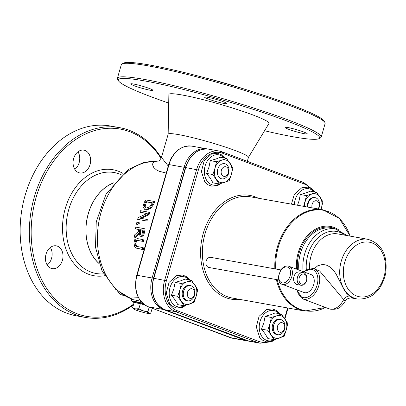 <?xml version="1.0" encoding="UTF-8"?>
<svg xmlns="http://www.w3.org/2000/svg" width="406" height="406" viewBox="0 0 406 406"><rect width="100%" height="100%" fill="white"/><g stroke="black" fill="none" stroke-linecap="round" stroke-linejoin="round"><path stroke-width="0.61" d="M133.924 242.849L134.675 246.615L136.421 248.162L142.47 249.325A71.994 54.023 -79.8 0 1 142.44 247.498L136.477 246.366L135.528 245.676L134.873 243.021L135.65 240.646L137.37 240.377L142.592 241.311A71.994 54.023 -79.8 0 1 142.709 239.545L137.487 238.606L134.853 239.423L133.924 242.849M142.592 241.311L138.324 240.733L136.604 241.007L135.837 243.382L136.507 246.041L137.03 246.528M142.44 247.498L143.419 247.868A70.71 53.059 100.2 0 0 143.465 249.695L136.421 248.162M142.47 249.325L143.465 249.695M142.709 239.545L143.653 239.9A70.71 53.059 100.2 0 0 143.541 241.671M137.659 219.377L146.023 220.874A71.994 54.023 -79.8 0 1 146.464 219.352L139.842 218.164L148.078 214.464A71.994 54.023 -79.8 0 1 148.926 212.211L140.562 210.714A71.994 54.023 100.2 0 0 139.999 212.191L147.211 213.485L138.192 217.545A71.994 54.023 100.2 0 0 137.659 219.377L146.023 220.874M148.078 214.464L148.992 214.81L141.1 218.347M148.926 212.211L149.844 212.556A70.71 53.059 100.2 0 0 148.992 214.81M146.464 219.352L147.373 219.692A70.71 53.059 100.2 0 0 146.931 221.219M139.999 212.191L146.921 213.612M154.006 201.401L145.642 199.904A71.994 54.023 100.2 0 0 144.247 202.518L142.958 206.73L144.82 209.587L145.424 209.75L149.976 208.009L152.626 203.99A71.994 54.023 -79.8 0 1 154.006 201.401L154.955 201.762A70.71 53.059 100.2 0 0 153.564 204.34L150.9 208.354L146.348 210.1L144.82 209.587M144.191 206.02L145.186 202.736A71.994 54.023 -79.8 0 1 145.784 201.579L152.225 202.736A71.994 54.023 100.2 0 0 151.626 203.888L149.641 206.847L146.135 208.126L145.5 207.958L144.191 206.02L145.12 206.37L146.003 208.1M145.784 201.579L146.728 201.934A70.71 53.059 100.2 0 0 146.124 203.091L145.12 206.37M152.138 202.904L146.728 201.934M134.416 237.155L138.573 233.151L140.314 236.19L140.699 236.292L142.699 235.14L143.602 231.922A71.994 54.023 -79.8 0 1 144.181 228.624L135.817 227.127A71.994 54.023 100.2 0 0 135.502 228.822L138.832 229.42A71.994 54.023 100.2 0 0 138.507 231.374L134.64 234.886A71.994 54.023 100.2 0 0 134.416 237.155L135.355 237.51L138.766 234.191M140.821 234.47L139.603 233.496L139.512 231.08A71.994 54.023 -79.8 0 1 139.76 229.583L142.907 230.146A71.994 54.023 100.2 0 0 142.623 231.841L142.039 233.846L140.486 234.379M139.76 229.583L140.679 229.928A70.71 53.059 100.2 0 0 140.43 231.43L140.527 233.846L140.994 234.485M139.603 233.496L140.527 233.846M142.876 230.324L140.679 229.928M144.181 228.624L145.099 228.969A70.71 53.059 100.2 0 0 144.526 232.268L143.628 235.49L141.633 236.647L140.314 236.19M135.502 228.822L138.801 229.593M136.903 222.209A71.994 54.023 100.2 0 0 136.426 224.219L138.025 224.503A71.994 54.023 -79.8 0 1 138.507 222.498L136.903 222.209M138.507 222.498L139.415 222.838A70.71 53.059 100.2 0 0 138.938 224.848M136.426 224.219L138.025 224.503M158.431 161.07A10.287 9.242 84.8 0 1 156.858 161.03L154.062 161.948L152.742 163.659L152.646 164.988L153.803 167.541L156.249 169.744L159.01 171.21L166.227 173.088M140.786 301.333A12.855 1.167 -163.9 0 0 134.64 299.932A12.855 1.167 -163.9 0 0 131.382 299.79L132.189 296.999L138.218 297.283M99.145 263.555A44.995 33.764 -79.8 0 1 86.899 219.753A44.995 33.764 -79.8 0 1 113.594 182.928M121.353 174.839A51.278 38.479 100.2 0 0 119.237 173.946A51.278 38.479 100.2 0 0 114.122 172.535A51.278 38.479 100.2 0 0 67.203 216.225A51.278 38.479 100.2 0 0 96.034 273.482A51.278 38.479 100.2 0 0 103.611 273.837M133.655 304.099A95.136 71.39 -79.8 0 1 31.191 235.018A95.136 71.39 -79.8 0 1 129.676 131.681A95.136 71.39 -79.8 0 1 161.05 158.462M123.764 295.35A11.571 8.683 -79.8 0 1 122.922 295.253A11.571 8.683 -79.8 0 1 117.598 291.061M57.424 246.163A11.571 8.683 -79.8 0 1 62.61 259.546A11.571 8.683 -79.8 0 1 52.186 268.625A11.571 8.683 -79.8 0 1 45.68 255.704A11.571 8.683 -79.8 0 1 56.267 245.843A11.571 8.683 -79.8 0 1 57.424 246.163M85.037 150.484A11.571 8.683 -79.8 0 1 90.228 163.867A11.571 8.683 -79.8 0 1 79.804 172.946A11.571 8.683 -79.8 0 1 73.298 160.025A11.571 8.683 -79.8 0 1 83.885 150.164A11.571 8.683 -79.8 0 1 85.037 150.484M248.436 157.401L268.985 123.429A52.115 4.735 -163.9 0 0 220.27 104.322A52.115 4.735 -163.9 0 0 168.871 94.532L168.15 134.229M168.267 166.018L161.456 157.411L168.165 134.183A41.782 3.796 16.1 0 1 178.752 134.645A41.782 3.796 16.1 0 1 223.386 146.424A41.782 3.796 16.1 0 1 248.452 157.361L247.305 161.329M158.365 161.091C159.218 160.918 160.248 159.69 161.456 157.411L161.471 157.371M168.713 103.073A104.778 9.516 16.1 0 1 118.471 80.769A104.778 9.516 16.1 0 1 221.595 99.729A104.778 9.516 16.1 0 1 318.969 138.639A104.778 9.516 16.1 0 1 293.076 136.771A104.778 9.516 16.1 0 1 264.565 130.742M304.302 133.706A11.571 1.051 16.1 0 1 291.944 130.443A11.571 1.051 16.1 0 1 285.002 127.413A11.571 1.051 16.1 0 1 296.41 129.615A11.571 1.051 16.1 0 1 307.235 133.833A11.571 1.051 16.1 0 1 304.302 133.706M223.919 103.444A11.571 1.051 16.1 0 1 211.562 100.18A11.571 1.051 16.1 0 1 204.619 97.151A11.571 1.051 16.1 0 1 216.028 99.353A11.571 1.051 16.1 0 1 226.852 103.571A11.571 1.051 16.1 0 1 223.919 103.444M149.987 90.193A11.571 1.051 16.1 0 1 137.624 86.93A11.571 1.051 16.1 0 1 130.681 83.905A11.571 1.051 16.1 0 1 142.09 86.102A11.571 1.051 16.1 0 1 152.915 90.32A11.571 1.051 16.1 0 1 149.987 90.193M158.832 161.065L158.619 161.055A10.287 9.242 84.8 0 1 158.538 161.065M158.502 161.045L156.858 161.03A70.71 53.059 -79.8 0 0 98.917 221.559A70.71 53.059 -79.8 0 0 131.63 298.938M99.196 263.697A45.076 33.825 -79.8 0 1 86.838 219.742A45.076 33.825 -79.8 0 1 113.69 182.812M203.442 77.419A64.28 5.836 16.1 0 1 248.848 90.523M117.41 78.226L121.313 64.696A106.062 9.632 16.1 0 1 121.983 63.975A106.062 9.632 16.1 0 1 148.19 65.863A106.062 9.632 16.1 0 1 257.145 94.365A106.062 9.632 16.1 0 1 324.942 122.556A106.062 9.632 16.1 0 1 325.125 123.52L321.217 137.05A106.062 9.632 -163.9 0 0 257.592 109.3A106.062 9.632 -163.9 0 0 144.287 79.393A106.062 9.632 -163.9 0 0 117.41 78.226A106.062 9.632 -163.9 0 0 117.593 79.19L118.471 80.769M324.942 122.556L324.064 120.978A104.778 9.516 -163.9 0 0 226.213 83.737A104.778 9.516 -163.9 0 0 123.566 63.108L121.983 63.975M318.969 138.639L320.547 137.771A106.062 9.632 -163.9 0 0 321.217 137.05M77.982 151.793A11.571 8.683 -79.8 0 1 74.831 169.368M50.364 247.472A11.571 8.683 -79.8 0 1 47.218 265.047M161.289 157.919A96.42 72.354 100.2 0 0 129.194 130.301A96.42 72.354 100.2 0 0 119.572 127.651A96.42 72.354 100.2 0 0 32.688 203.294A96.42 72.354 100.2 0 0 75.937 314.817A96.42 72.354 100.2 0 0 85.559 317.472A96.42 72.354 100.2 0 0 133.422 304.906M85.559 317.472L76.358 315.822A96.42 72.354 -79.8 0 1 66.736 313.168A96.42 72.354 -79.8 0 1 23.487 201.645A96.42 72.354 -79.8 0 1 110.371 126.002L119.572 127.651M278.719 279.983L208.892 267.473A5.141 3.857 -79.8 0 1 208.379 267.331A5.141 3.857 -79.8 0 1 206.075 261.383A5.141 3.857 -79.8 0 1 210.709 257.348L280.85 269.919M304.282 274.167A5.141 3.857 -79.8 0 1 305.302 282.733A5.141 3.857 -79.8 0 1 298.999 280.358A5.141 3.857 -79.8 0 1 304.282 274.167M303.8 272.786A6.43 4.821 100.2 0 0 303.16 272.609A6.43 4.821 100.2 0 0 297.365 277.653A6.43 4.821 100.2 0 0 300.247 285.088A6.43 4.821 100.2 0 0 300.892 285.261A6.43 4.821 100.2 0 0 306.682 280.221A6.43 4.821 100.2 0 0 303.8 272.786M300.892 285.261L297.334 284.626A6.43 4.821 -79.8 0 1 296.695 284.449A6.43 4.821 -79.8 0 1 293.812 277.014A6.43 4.821 -79.8 0 1 299.603 271.969L303.16 272.609M282.216 284.301C279.744 283.911 278.501 281.226 278.491 276.247L280.856 269.909C282.936 267.011 285.367 265.712 288.148 266.016L310.839 274.471A9.642 6.313 110.6 0 1 313.351 285.717A9.642 6.313 110.6 0 1 304.043 292.518L282.216 284.301A9.642 6.313 -69.4 0 0 291.523 277.501A9.642 6.313 -69.4 0 0 289.011 266.255A9.642 6.313 -69.4 0 0 288.275 266.052M319.558 270.888L343.664 299.577A6.43 4.263 124.5 0 1 349.779 296.152L346.846 293.568L344.41 290.386L335.965 273.827L333.417 270.163L330.342 267.184L326.876 265.291L324.907 264.758L321.948 264.61L317.766 265.783L314.077 268.823M351.606 297.979L352.124 297.771L349.779 296.152M329.063 308.804A16.073 10.52 110.6 0 0 330.286 309.139A16.073 10.52 110.6 0 0 343.664 299.577L345.278 301.186C341.71 305.85 339.406 310.803 329.063 308.804L302.688 298.877A16.073 10.52 -69.4 0 0 303.911 299.212A16.073 10.52 -69.4 0 0 318.522 286.631A16.073 10.52 -69.4 0 0 314.011 268.797A16.073 10.52 -69.4 0 0 312.787 268.457M347.511 235.653L335.386 228.964L331.205 228.213A34.759 26.085 100.2 0 0 298.862 269.96M149.149 313.051L150.763 313.178L149.393 313.508A8.359 0.761 -163.9 0 0 149.149 313.051A8.359 0.761 -163.9 0 0 143.211 310.823L147.946 311.503L149.149 313.051M133.508 308.895L132.64 307.606L135.558 308.875L138.888 308.717L143.211 310.823A8.359 0.761 -163.9 0 0 135.558 308.875A8.359 0.761 -163.9 0 0 133.538 308.93A8.359 0.761 -163.9 0 0 133.848 309.154A8.359 0.761 -163.9 0 0 139.786 311.387A8.359 0.761 -163.9 0 0 147.439 313.336A8.359 0.761 -163.9 0 0 149.393 313.508M131.382 299.79L131.666 301.105L134.102 302.551L140.349 303.647L138.888 308.717M142.577 303.267A11.571 1.051 16.1 0 0 135.193 301.506A11.571 1.051 16.1 0 0 134.112 302.536L132.64 307.606M149.2 307.154L147.946 311.503M140.349 303.647L144.739 304.997M152.179 308.271L150.763 313.178M135.213 302.734L135.35 302.267A8.359 0.761 16.1 0 1 143.059 303.703M187.13 300.653A7.714 5.791 100.2 0 0 187.775 300.821A7.714 5.791 100.2 0 0 194.743 294.68A7.714 5.791 100.2 0 0 191.135 285.799A7.714 5.791 100.2 0 0 190.495 285.631A7.714 5.791 100.2 0 0 183.522 291.772A7.714 5.791 100.2 0 0 187.13 300.653M189.703 298.258A4.887 3.664 -79.8 0 1 187.486 292.366A4.887 3.664 -79.8 0 1 192.241 288.854A4.887 3.664 -79.8 0 1 194.459 294.746A4.887 3.664 -79.8 0 1 189.703 298.258M170.109 160.609A7.714 5.791 -79.8 0 1 171.626 157.579M223.544 176.245A4.887 3.664 -79.8 0 1 221.361 170.322A4.887 3.664 -79.8 0 1 226.137 166.856A4.887 3.664 -79.8 0 1 228.314 172.783A4.887 3.664 -79.8 0 1 223.544 176.245M318.522 209.014A7.714 5.791 100.2 0 0 315.858 197.859A7.714 5.791 100.2 0 0 315.102 197.651A7.714 5.791 100.2 0 0 307.946 207.116M312.153 207.872A4.887 3.664 -79.8 0 1 312.93 202.548A4.887 3.664 -79.8 0 1 316.924 200.899A4.887 3.664 -79.8 0 1 317.999 208.917M278.212 334.767A7.714 5.791 100.2 0 0 284.916 327.881A7.714 5.791 100.2 0 0 280.536 319.527A7.714 5.791 100.2 0 0 280.14 319.476A7.714 5.791 100.2 0 0 273.436 326.363A7.714 5.791 100.2 0 0 277.816 334.717A7.714 5.791 100.2 0 0 278.212 334.767M280.404 332.296A4.887 3.664 -79.8 0 1 277.354 327.135A4.887 3.664 -79.8 0 1 281.627 322.608A4.887 3.664 -79.8 0 1 284.672 327.764A4.887 3.664 -79.8 0 1 280.404 332.296M279.475 319.339A7.714 5.791 100.2 0 0 272.593 324.922A7.714 5.791 100.2 0 0 276.755 334.524M276.679 315.817A11.571 8.683 100.2 0 0 269.858 323.917A11.571 8.683 100.2 0 0 271.244 335.026A11.571 8.683 100.2 0 0 279.45 338.031A11.571 8.683 100.2 0 0 286.271 329.926A11.571 8.683 100.2 0 0 284.885 318.817A11.571 8.683 100.2 0 0 276.679 315.817L281.378 314.056L287.773 323.465L286.271 329.926L284.149 336.275L274.131 339.675L267.737 330.266L269.858 323.917L271.36 317.462L276.679 315.817M267.737 330.266L261.489 329.149L265.23 333.95L267.889 338.558L274.131 339.675M261.489 329.149L263.844 322.841L265.113 316.34L271.36 317.462M265.113 316.34L270.665 314.736L275.131 312.94L281.378 314.056M314.625 197.565A7.714 5.791 100.2 0 0 307.753 203.107A7.714 5.791 100.2 0 0 307.418 207.019M320.989 209.455A11.571 8.683 100.2 0 0 321.405 208.212A11.571 8.683 100.2 0 0 320.065 197.088A11.571 8.683 100.2 0 0 311.874 194.027A11.571 8.683 100.2 0 0 305.023 202.086A11.571 8.683 100.2 0 0 304.429 206.487M303.647 206.344L306.545 195.636L316.573 192.302L322.927 201.762L321.034 209.46M297.527 205.248L299.009 201.011L300.303 194.52L306.545 195.636M300.303 194.52L305.86 192.946L310.331 191.185L316.573 192.302M217.723 169.216A7.714 5.791 100.2 0 0 224.082 178.67A7.714 5.791 100.2 0 0 227.751 165.881A7.714 5.791 100.2 0 0 217.723 169.216M221.843 160.131A11.571 8.683 100.2 0 0 214.992 168.196A11.571 8.683 100.2 0 0 216.337 179.32A11.571 8.683 100.2 0 0 224.528 182.38A11.571 8.683 100.2 0 0 231.374 174.311A11.571 8.683 100.2 0 0 230.035 163.192A11.571 8.683 100.2 0 0 221.843 160.131L226.543 158.411L232.897 167.861L231.374 174.311L229.228 180.655L219.204 183.989L212.845 174.539L214.992 168.196L216.515 161.745L221.843 160.131M212.845 174.539L206.603 173.418L210.323 178.244L212.957 182.873L219.204 183.989M206.603 173.418L208.978 167.12L210.272 160.629L216.515 161.745M210.272 160.629L215.83 159.056L220.301 157.289L226.543 158.411M189.445 285.443A7.714 5.791 100.2 0 0 182.573 290.99A7.714 5.791 100.2 0 0 186.724 300.633M186.689 281.906A11.571 8.683 100.2 0 0 179.843 289.975A11.571 8.683 100.2 0 0 181.188 301.095A11.571 8.683 100.2 0 0 189.384 304.15A11.571 8.683 100.2 0 0 196.23 296.086A11.571 8.683 100.2 0 0 194.885 284.961A11.571 8.683 100.2 0 0 186.689 281.906L191.393 280.181L197.752 289.63L196.23 296.086L194.083 302.424L184.055 305.764L177.696 296.314L179.843 289.975L181.365 283.52L186.689 281.906M177.696 296.314L171.454 295.192L175.179 300.019L177.813 304.647L184.055 305.764M171.454 295.192L173.834 288.894L175.123 282.403L181.365 283.52M175.123 282.403L180.68 280.83L185.146 279.064L191.393 280.181M135.528 245.676L136.507 246.041M134.873 243.021L135.837 243.382M137.253 248.386L138.248 248.761M135.65 240.646L136.604 241.007M137.37 240.377L138.324 240.733M145.424 209.75L146.348 210.1M149.976 208.009L150.9 208.354M152.626 203.99L153.564 204.34M145.186 202.736L146.124 203.091M139.512 231.08L140.43 231.43M143.602 231.922L144.526 232.268M142.699 235.14L143.628 235.49M140.699 236.292L141.633 236.647M191.733 146.124C180.919 145.363 173.235 151.509 168.688 164.572L169.013 164.587A25.71 19.295 -79.8 0 1 191.733 146.124L206.791 148.819A25.71 19.295 100.2 0 0 184.07 167.282L185.395 167.632M168.688 164.572L136.731 275.278L137.055 275.293L169.013 164.587L184.07 167.282L152.113 277.993L153.742 278.44M147.946 306.667A1.284 0.842 -69.4 0 0 148.048 306.718A1.284 0.842 -69.4 0 0 148.144 306.743A25.71 19.295 -79.8 0 1 137.055 275.293L152.113 277.993A25.71 19.295 100.2 0 0 163.202 309.443L245.051 340.253L229.994 337.559L148.144 306.743L163.202 309.443A1.284 0.842 110.6 0 0 163.765 309.291M229.806 337.487A1.284 0.842 -69.4 0 0 229.897 337.533A1.284 0.842 -69.4 0 0 229.994 337.559A25.71 19.295 -79.8 0 0 232.557 338.264L148.048 306.718C137.233 300.968 133.462 290.488 136.731 275.278M245.574 340.132A1.284 0.842 -69.4 0 1 245.051 340.253A25.71 19.295 100.2 0 0 247.614 340.964L232.557 338.264M207.613 148.992A25.71 19.295 100.2 0 0 206.791 148.819L207.623 148.997M123.003 173.428A53.851 40.407 100.2 0 0 63.63 215.581A53.851 40.407 100.2 0 0 104.672 275.73M287.012 266.94A8.359 5.471 110.6 0 1 288.26 279.775A8.359 5.471 110.6 0 1 278.841 278.09A8.359 5.471 110.6 0 1 287.012 266.94M303.972 271.883A14.783 9.678 110.6 0 1 311.524 269.345A14.783 9.678 110.6 0 1 314.005 291.675A14.783 9.678 110.6 0 1 297.177 289.93M354.342 298.177A30.313 22.746 100.2 0 0 357.366 299.009C371.8 299.628 381.244 291.122 385.7 273.492C387.816 255.237 381.939 243.854 368.059 239.337A30.313 22.746 100.2 0 0 341.273 261.099A30.313 22.746 100.2 0 0 354.342 298.177M309.585 268.457A30.313 22.746 -79.8 0 1 337.919 233.937L368.059 239.337M344.993 235.201A32.536 24.416 100.2 0 0 307.895 254.811A32.536 24.416 100.2 0 0 306.312 269.675M335.386 228.964A34.759 26.085 100.2 0 0 304.667 253.923A34.759 26.085 100.2 0 0 303.135 271.568M344.765 262.083A27.74 20.818 -79.8 0 1 380.833 250.182A27.74 20.818 -79.8 0 1 367.562 296.157A27.74 20.818 -79.8 0 1 344.765 262.083M276.359 279.561A51.425 38.59 100.2 0 0 299.648 309.621A51.425 38.59 100.2 0 0 304.779 311.037L232.354 298.06A51.425 38.59 -79.8 0 1 227.223 296.644A51.425 38.59 -79.8 0 1 204.157 237.165A51.425 38.59 -79.8 0 1 250.492 196.824L322.922 209.8A51.425 38.59 100.2 0 0 277.476 246.721A51.425 38.59 100.2 0 0 274.882 268.848M258.206 198.204A52.709 39.555 100.2 0 0 201.655 240.316A52.709 39.555 100.2 0 0 240.063 299.44M267.026 341.913A24.426 18.331 -79.8 0 1 258.789 341.426L176.94 310.61A24.426 18.331 -79.8 0 1 166.404 280.734L198.361 170.023A24.426 18.331 -79.8 0 1 222.386 153.158L304.236 183.974A24.426 18.331 -79.8 0 1 310.027 187.902M287.605 307.961L284.596 318.39M338.599 229.806A36.373 27.293 100.2 0 0 334.036 227.431A36.373 27.293 100.2 0 0 296.481 269.061M297.451 269.427A35.464 26.613 -79.8 0 1 308.585 235.82A35.464 26.613 -79.8 0 1 335.564 228.994M275.765 269.005A51.049 38.306 -79.8 0 1 278.333 246.929A51.049 38.306 -79.8 0 1 328.54 211.678A51.049 38.306 -79.8 0 1 350.129 236.125M325.45 307.443A51.049 38.306 -79.8 0 1 277.273 279.724M246.533 340.487A1.284 0.842 -69.4 0 0 246.625 340.527A1.284 0.842 -69.4 0 0 246.721 340.558L164.877 309.742A1.284 0.842 110.6 0 1 164.775 309.717A1.284 0.842 110.6 0 1 164.679 309.666M153.463 278.277L153.788 278.293L185.74 167.582L185.415 167.571L153.463 278.277C150.19 293.482 153.96 303.962 164.775 309.717L249.289 341.263A25.71 19.295 -79.8 0 1 246.721 340.558L257.597 342.507A1.284 0.842 -69.4 0 0 258.789 341.426M198.361 170.023L185.74 167.582A25.71 19.295 -79.8 0 1 208.466 149.124L219.336 151.068A25.71 19.295 100.2 0 0 196.616 169.53L164.658 280.241A25.71 19.295 100.2 0 0 175.747 311.691L257.597 342.507A25.71 19.295 100.2 0 0 260.165 343.212L269.63 341.943M176.94 310.61A1.284 0.842 110.6 0 1 175.747 311.691L164.877 309.742A25.71 19.295 -79.8 0 1 153.788 278.293L166.404 280.734M222.092 151.849L303.754 182.593A1.284 0.842 110.6 0 1 303.85 182.619L222.001 151.803A1.284 0.842 110.6 0 0 221.904 151.778A25.71 19.295 100.2 0 0 219.336 151.068L222.001 151.803A1.284 0.842 110.6 0 1 222.386 153.158M311.778 188.881L303.85 182.619A1.284 0.842 110.6 0 1 304.236 183.974M279.003 313.635A15.377 11.541 100.2 0 0 275.07 310.9A15.377 11.541 100.2 0 0 259.221 326.906A15.377 11.541 100.2 0 0 274.679 339.517M314.163 191.871A15.377 11.541 100.2 0 0 310.275 189.145A15.377 11.541 100.2 0 0 294.38 204.685M224.132 157.975A15.377 11.541 100.2 0 0 220.24 155.249A15.377 11.541 100.2 0 0 204.34 171.261A15.377 11.541 100.2 0 0 219.89 183.796M188.983 279.749A15.377 11.541 100.2 0 0 185.09 277.024A15.377 11.541 100.2 0 0 169.195 293.036A15.377 11.541 100.2 0 0 184.735 305.576M248.457 341.091L247.614 340.964M131.61 298.999L115.903 289.62L101.906 270.421L95.476 247.137L96.252 221.889L106.083 193.992L128.621 169.312L143.151 162.699L158.507 161.045M319.563 270.888L312.661 268.422L303.515 271.71M296.72 289.762L302.688 298.877M351.576 297.968L351.616 297.979C350.246 297.892 346.521 298.237 345.288 301.171M351.53 297.963L357.366 299.009M304.779 311.037L325.556 307.484M350.15 236.125L339.34 218.438L322.922 209.8M185.415 167.571C189.967 154.508 197.651 148.357 208.466 149.124M284.916 318.862L288.042 308.037M249.289 341.263L260.165 343.212M190.495 285.631L189.348 285.428M187.775 300.821L186.628 300.613M315.102 197.651L314.528 197.549M280.536 319.527L279.379 319.319M277.816 334.717L276.659 334.508M279.77 313.772L276.171 310.357L272.467 308.941L266.575 309.56L259.069 316.335L256.287 326.855L259.703 337.559L262.986 340.487L266.483 341.827L272.355 341.284L276.1 339.096M314.929 192.008L311.153 188.48L307.652 187.171L301.765 187.77L294.264 194.489L291.452 204.162M224.899 158.112L221.306 154.696L217.601 153.275L211.709 153.884L204.208 160.639L201.406 171.555L204.766 181.822L208.055 184.786L211.759 186.187L217.662 185.542L221.255 183.4M189.749 279.886L186.146 276.466L182.441 275.045L176.544 275.664L169.043 282.439L166.257 292.939L169.662 303.652L172.951 306.591L176.656 307.971L182.568 307.296L186.105 305.175"/></g></svg>
